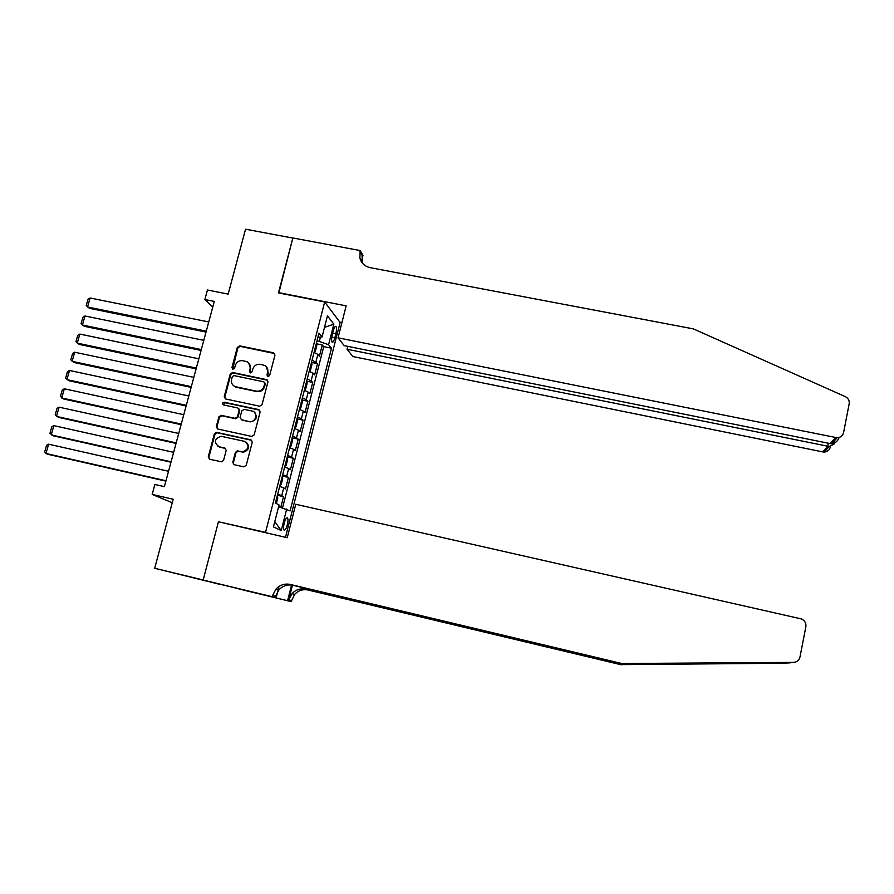 <?xml version="1.0" encoding="UTF-8"?>
<svg xmlns="http://www.w3.org/2000/svg" width="894" height="894" viewBox="0 0 894 894"><rect width="100%" height="100%" fill="white"/><g stroke="black" fill="none" stroke-linecap="round" stroke-linejoin="round"><path stroke-width="1.34" d="M267.965 376.564L269.642 375.491L274.961 355.108L273.564 352.806L239.681 345.866L237.312 347.386L231.937 367.646L232.898 369.256L234.563 368.194L235.256 365.557C236.597 361.936 239.145 360.304 242.877 360.695L247.258 361.835C249.761 363.377 250.711 365.646 250.108 368.652L249.415 371.278L250.387 372.899L252.052 371.837L252.745 369.2C254.086 365.557 256.634 363.925 260.4 364.316L264.959 365.557C267.362 367.121 268.267 369.367 267.675 372.295L266.993 374.944L267.965 376.564M287.332 524.756C288.159 521.168 288.192 518.866 287.455 517.861C286.415 517.514 285.331 519.291 284.203 523.213C283.376 526.812 283.331 529.114 284.08 530.12C285.13 530.455 286.214 528.667 287.332 524.756M232.798 462.321L234.183 464.701L243.805 466.847L246.23 465.305L252.253 442.206L250.856 439.837L216.482 432.35L214.359 433.914L208.268 456.868L209.643 459.237L221.768 461.84L223.589 460.276L226.193 450.408L224.807 448.039L219.086 446.776C213.632 442.463 214.269 438.954 220.997 436.261L244.285 441.29C249.717 445.313 249.236 448.833 242.877 451.85L237.323 450.867L235.39 452.442L232.798 462.321L233.96 464.634M220.282 522.185L265.552 532.355L324.678 301.96L278.459 292.908L292.83 238.061L245.548 229.21L228.16 294.104L207.464 290.014L204.882 299.535L214.281 301.412L164.395 486.649L154.874 484.481L152.181 494.427L172.263 502.741M218.527 521.459L203.184 579.971L154.696 568.282L173.19 499.254L152.181 494.427M259.629 406.211L262.031 404.68L267.976 381.894L266.993 379.715L232.63 372.474L230.25 374.005L224.249 396.634L225.534 398.947L259.629 406.211M260.143 411.944L254.153 434.886L251.739 436.428L217.655 428.997L216.281 426.65L218.874 416.883L221.176 415.341L235.144 418.347L237.435 416.794L239.145 410.312L237.782 407.977L223.444 404.915C221.991 403.641 222.237 402.747 224.159 402.211L258.791 409.608L260.143 411.944M219.131 584.173L154.696 568.282M280.783 507.356L283.521 496.651L277.408 495.265M277.688 494.192L281.722 495.611L283.711 487.867L285.499 488.94L288.449 477.407L282.336 476.044M282.672 474.759L286.672 476.267L288.65 468.545L290.405 469.73L293.344 458.242L287.253 456.901M287.622 455.426L291.6 457.002L293.567 449.313L295.299 450.598L298.227 439.155L292.137 437.837M292.562 436.16L296.506 437.814L298.473 430.17L300.172 431.545L303.077 420.158L297.031 418.861M297.478 416.995L301.401 418.716L303.345 411.106L305.022 412.581L307.916 401.238L301.937 399.976M302.373 397.897L306.262 399.707L308.207 392.12L309.849 393.695L312.732 382.397L306.81 381.168M307.245 378.888L311.112 380.766L313.045 373.211L314.654 374.888L317.526 363.646L312.095 359.958M311.671 362.439L317.526 363.646M333.328 330.646L332.277 334.747C331.428 338.58 331.395 341.061 332.177 342.201C333.037 342.547 333.909 341.117 334.814 337.921L335.842 333.853C336.692 330.031 336.725 327.539 335.943 326.388C335.094 326.042 334.222 327.461 333.328 330.646M267.105 533.036L265.552 532.355M285.499 537.294L340.111 322.488L324.678 301.96M278.615 506.719L290.092 510.91L331.495 348.202L328.59 344.726L317.035 340.715M286.695 509.077L281.219 530.544L273.441 526.912L279.062 504.954L275.43 502.987L318.968 333.194L322.063 336.904L327.45 315.873L333.842 324.131L328.59 344.726M282.538 507.859L323.717 346.626L322.298 344.972L319.437 356.17L317.862 354.393L314.04 352.415M311.112 380.766L312.732 382.397M306.262 399.707L307.916 401.238M301.401 418.716L303.077 420.158M296.506 437.814L298.227 439.155M291.6 457.002L293.344 458.242M286.672 476.267L288.449 477.407M281.722 495.611L283.521 496.651M319.382 341.184L320.432 337.06M204.882 299.535L212.772 307M316.498 343.799L322.298 344.972M323.717 346.626L331.495 348.202M317.906 337.306L322.063 336.904M313.045 373.211L309.19 371.312M308.207 392.12L304.329 390.287M303.345 411.106L299.445 409.34M298.473 430.17L294.528 428.483M293.567 449.313L289.6 447.704M288.65 468.545L284.65 467.014M283.711 487.867L279.688 486.403M324.5 327.405L333.842 324.131M281.219 530.544L274.793 521.649M267.664 376.463L268.211 372.776L266.267 366.574M248.644 362.863L250.666 369.133L250.13 372.82M274.715 353.566L240.251 346.38L237.882 347.9L232.675 369.188M267.664 380.252L233.211 372.954L230.831 374.474L224.841 397.081L225.232 398.836M264.769 383.459L263.786 381.827L233.993 375.592L232.317 376.653L231.58 379.436C230.954 382.878 232.183 385.28 235.267 386.644L256.366 391.147C260.132 391.55 262.691 389.918 264.032 386.253L264.769 383.459L265.294 383.917L264.602 382.386M233.87 385.94L235.971 386.845M265.294 383.917L264.568 386.711C263.227 390.365 260.679 391.997 256.913 391.594L236.552 387.303M238.732 408.536L239.715 410.737L238.016 417.207L235.725 418.761L221.779 415.755L219.477 417.297L216.896 427.053L217.376 428.919M259.741 410.19L224.752 402.646L223.299 404.87M249.392 421.42L249.694 421.476C256.042 422.717 258.5 412.19 252.142 411.05L244.196 409.351L241.793 410.882L240.084 417.364L241.469 419.711L250.253 421.879C256.578 420.526 257.93 417.286 254.321 412.156M249.951 421.823L242.039 420.124M246.241 442.195C250.13 446.676 249.191 450.017 243.447 452.208L237.905 451.224L235.971 452.8L233.379 462.667M217.912 446.363L219.086 446.776M225.657 448.486L219.689 447.145M251.762 440.329L217.086 432.741L214.973 434.305L208.894 457.214L209.475 459.192M206.279 331.149L87.523 306.977L90.082 297.981L208.749 321.963M90.082 297.981L87.992 299.278L86.215 305.569L89.389 308.318L206.022 332.076M314.096 352.158L315.325 351.353L316.767 345.743L316.409 343.151M347.777 346.358L347.051 349.23L352.851 356.55L822.748 451.906L827.743 446.341L828.358 443.234M347.051 349.23L829.219 446.508L824.212 452.04L822.748 451.906M278.526 292.617L346.157 305.86L338.033 337.82L837.13 437.781C840.572 437.501 842.729 435.78 843.578 432.618L849.188 403.742C849.579 400.557 848.272 398.176 845.255 396.612L693.342 328.869L370.161 267.652C364.763 266.401 361.332 263.182 359.857 257.997L360.193 250.566L292.863 237.96L278.839 292.986M360.193 250.566L362.964 255.326L361.712 260.221M339.854 322.153L341.91 322.555M338.033 337.82L344.212 345.643L830.202 443.603L835.577 437.635M361.556 260.858L361.355 261.64M360.885 259.718L360.707 260.422M830.28 447.179C829.476 450.163 827.453 451.783 824.212 452.04M362.483 263.216L362.025 255.215L359.924 251.627M839.108 437.512C837.812 441.111 835.365 443.178 831.755 443.715L830.202 443.603M834.381 443.044L834.091 444.061L829.219 446.508M790.43 662.767L621.721 663.728L292.975 585.291C287.555 584.218 282.862 585.749 278.906 589.872L275.475 596.354L272.547 595.583L272.257 596.723L203.161 580.072L218.449 521.761L287.253 537.707L295.746 504.272L801.616 618.983C804.857 620.671 806.276 623.252 805.863 626.739L799.962 657.101C799.091 660.375 796.923 662.141 793.447 662.387L621.799 663.527L290.204 584.43C284.728 583.346 280.001 584.877 276.011 589.045L272.547 595.583M786.854 663.225L621.352 664.611L788.933 662.935M621.285 664.79L308.084 590.018C302.898 588.99 298.428 590.442 294.662 594.376L291.131 601.628L203.161 580.072M292.439 585.179L288.74 599.852L292.036 593.627C295.836 589.66 300.339 588.196 305.558 589.235L621.352 664.611M245.157 590.264L244.263 590.051M233.166 587.369L244.218 590.241M233.166 587.392L272.257 596.723M291.131 601.628L287.6 600.712L291.556 585.034M245.101 590.465L287.6 600.712M278.984 586.475L276.123 597.728M201.318 349.576L82.404 325.025L84.975 315.984L203.798 340.357M84.975 315.984L82.885 317.269L81.097 323.583L84.293 326.299L201.083 350.437M309.268 370.988L310.52 370.127L311.961 364.484L311.593 361.936M196.334 368.082L77.264 343.151L79.845 334.077L198.826 358.818M79.845 334.077L77.756 335.339L75.956 341.676L79.175 344.369L196.121 368.876M304.429 389.896L305.681 388.979L307.134 383.314L306.754 380.799M191.327 386.666L72.101 361.344L74.694 352.236L193.83 377.369M74.694 352.236L72.615 353.476L70.805 359.846L74.034 362.506L191.126 387.381M299.557 408.882L300.831 407.91L302.295 402.222L301.904 399.752M186.298 405.328L66.927 379.626L69.52 370.474L188.813 395.986M69.52 370.474L67.441 371.692L65.631 378.095L68.872 380.71L186.12 405.977M294.674 427.947L295.959 426.919L297.423 421.208L297.02 418.783M181.247 424.069L61.72 397.975L64.323 388.789L183.773 414.693M64.323 388.789L62.256 389.985L60.423 396.411L63.697 399.003L181.102 424.65M289.757 447.101L291.075 446.017L292.539 440.273L292.126 437.892M176.185 442.888L56.49 416.403L59.105 407.172L178.722 433.467M59.105 407.172L57.037 408.357L55.204 414.805L58.49 417.364L176.051 443.39M284.828 466.333L286.158 465.193L287.633 459.427L287.197 457.08M171.089 461.796L51.249 434.909L53.875 425.645L173.637 452.33M53.875 425.645L51.807 426.807L49.963 433.277L53.26 435.803L170.977 462.22M279.878 485.654L281.219 484.447L282.705 478.659L282.258 476.357M165.982 480.771L45.974 453.493L48.611 444.184L168.541 471.272M48.611 444.184L46.544 445.324L44.7 451.828L45.974 453.493L48.019 454.32L165.882 481.128M276.347 503.478L277.755 497.98L277.296 495.723M315.94 361.914L317.862 354.393M332.669 333.216L335.842 333.853M331.775 337.306L334.814 337.921M249.974 371.759L249.415 371.278M250.666 369.133L250.108 368.652M232.518 368.127L231.937 367.646M237.882 347.9L237.312 347.386M240.251 346.38L239.681 345.866M224.841 397.081L224.249 396.634M230.831 374.474L230.25 374.005M233.211 372.954L232.63 372.474M216.896 427.053L216.281 426.65M219.477 417.297L218.874 416.883M221.868 415.766L221.265 415.352M235.625 418.738L235.044 418.325M238.016 417.207L237.435 416.794M239.715 410.737L239.145 410.312M224.752 402.646L224.159 402.211M235.971 452.8L235.39 452.442M238.374 451.269L237.804 450.911M242.129 452.096L241.559 451.738M225.411 448.408L224.807 448.039M208.894 457.214L208.268 456.868M214.973 434.305L214.359 433.914M217.365 432.774L216.75 432.394M251.415 440.217L250.856 439.837M670.712 664.287L667.058 663.426M292.975 585.291L290.204 584.43M305.558 589.235L308.084 590.018M789.089 662.935L793.447 662.387M288.74 599.852L291.399 600.556M235.848 387.102L235.267 386.644M221.779 415.755L221.176 415.341M235.725 418.761L235.144 418.347M250.253 421.879L249.694 421.476M237.905 451.224L237.323 450.867M243.447 452.208L242.877 451.85M217.086 432.741L216.482 432.35M361.958 261.54L359.857 257.997M837.13 437.781L831.755 443.715M834.091 444.061L834.817 440.34M292.036 593.627L294.662 594.376M278.906 589.872L276.011 589.045"/></g></svg>
